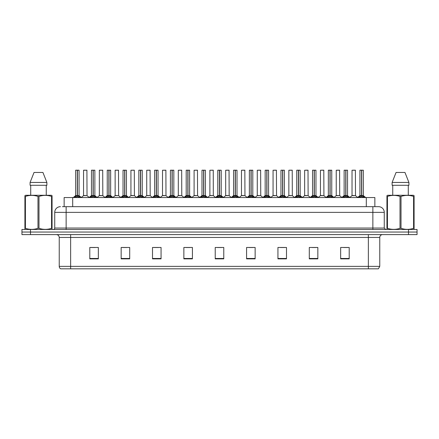 <?xml version="1.0" encoding="UTF-8"?>
<svg xmlns="http://www.w3.org/2000/svg" width="439" height="439" viewBox="0 0 439 439"><rect width="100%" height="100%" fill="white"/><g stroke="black" fill="none" stroke-linecap="round" stroke-linejoin="round"><path stroke-width="0.66" d="M64.143 206.67L64.143 197.55L374.857 197.55L374.857 206.67M379.762 266.363L378.369 268.816L368.359 268.816L368.359 266.363L379.762 266.363L379.762 237.461A2.848 2.848 0 0 1 382.616 234.607M368.359 268.816L60.631 268.816A2.848 2.848 0 0 1 59.238 266.363L59.238 237.461C59.067 235.727 58.118 234.777 56.384 234.607M417.05 234.607L417.05 232.044L21.95 232.044L21.95 234.607L30.5 234.607L30.5 232.044L21.95 232.044L21.95 229.476L30.5 229.476L30.5 232.044L417.05 232.044L417.05 234.607L30.5 234.607M349.203 258.867L349.203 247.464L340.653 247.464L340.653 258.867L349.203 258.867M317.847 258.867L317.847 247.464L309.297 247.464L309.297 258.867L317.847 258.867M286.491 258.867L286.491 247.464L277.936 247.464L277.936 258.867L286.491 258.867M255.136 258.867L255.136 247.464L246.581 247.464L246.581 258.867L255.136 258.867M98.347 258.867L98.347 247.464L89.797 247.464L89.797 258.867L98.347 258.867M129.703 258.867L129.703 247.464L121.153 247.464L121.153 258.867L129.703 258.867M161.064 258.867L161.064 247.464L152.509 247.464L152.509 258.867L161.064 258.867M192.419 258.867L192.419 247.464L183.864 247.464L183.864 258.867L192.419 258.867M223.775 258.867L223.775 247.464L215.225 247.464L215.225 258.867L223.775 258.867M280.532 247.525L284.807 247.525M312.118 247.525L316.393 247.525M343.704 247.525L347.979 247.525M185.779 247.525L190.054 247.525M154.193 247.525L158.468 247.525M122.607 247.525L126.882 247.525M91.021 247.525L95.296 247.525M248.946 247.525L253.221 247.525M217.36 247.525L221.64 247.525M62.563 206.67L378.566 206.67A5.702 5.702 0 0 1 384.268 212.372L384.268 228.05L385.694 229.476M62.431 206.67L66.135 206.67L66.135 212.372L54.732 212.372L54.732 228.05A1.427 1.427 0 0 1 53.306 229.476M60.434 206.67A5.702 5.702 0 0 0 54.732 212.372M417.05 229.476L417.05 232.044L417.05 229.476L30.5 229.476M384.268 212.372L372.865 212.372L372.865 206.67L378.566 206.67M74.389 197.616L75.426 196.524L77.291 195.58L77.291 196.573L77.368 195.267L80.348 197.616M75.656 170.239L77.297 170.184L75.656 170.239L75.656 195.553L77.291 195.58M79.075 170.239L77.44 170.239L77.44 195.558L79.075 195.553L79.075 170.239L75.711 170.184M77.44 170.239L79.02 170.184M77.291 170.239L77.291 195.558L75.656 195.553L73.28 197.55M77.44 170.184L77.44 195.58M77.632 195.668L79.13 195.668L77.291 195.553L77.341 170.184L76.798 170.184M79.311 196.524L79.311 197.55L77.44 196.573M77.291 196.573L75.426 197.555L75.426 196.524M85.693 195.553L83.503 195.668L87.026 195.668L86.917 170.184L83.553 170.239L83.553 195.553L85.336 195.553M84.694 170.184L83.608 170.184M85.188 195.553L84.831 195.553M90.182 197.616L91.219 196.524L93.084 195.58L93.084 196.573L93.161 195.267L96.141 197.616M91.449 170.239L93.084 170.184L91.449 170.239L91.449 195.553L93.084 195.58M94.868 170.239L93.233 170.239L93.233 195.558L94.868 195.553L94.868 170.239L91.504 170.184M93.233 170.239L94.813 170.184M93.084 170.239L93.084 195.558L91.449 195.553L89.073 197.55M93.233 170.184L93.233 195.58M93.419 195.668L94.923 195.668L93.084 195.553L93.134 170.184L92.591 170.184M95.104 196.524L95.104 197.55L93.233 196.573M93.084 196.573L91.219 197.555L91.219 196.524M105.975 197.616L107.012 196.524L108.877 195.58L108.877 196.573L108.954 195.267L111.934 197.616M107.242 170.239L108.877 170.184L107.242 170.239L107.242 195.553L108.877 195.58M110.661 170.239L109.026 170.239L109.026 195.558L110.661 195.553L110.661 170.239L107.297 170.184M109.026 170.239L110.606 170.184M108.877 170.239L108.877 195.558L107.242 195.553L104.866 197.55M109.026 170.184L109.026 195.58M109.212 195.668L110.716 195.668L108.877 195.553L108.927 170.184L108.384 170.184M110.897 196.524L110.897 197.55L109.026 196.573M108.877 196.573L107.012 197.555L107.012 196.524M121.762 197.616L122.799 196.524L124.671 195.58L124.671 196.573L124.742 195.267L127.722 197.616M123.035 170.239L124.671 170.184L123.035 170.239L123.035 195.553L124.671 195.58M126.454 170.239L124.819 170.239L124.819 195.558L126.454 195.553L126.454 170.239L123.09 170.184M124.819 170.239L126.399 170.184M124.671 170.239L124.671 195.558L123.035 195.553L120.659 197.55M124.819 170.184L124.819 195.58M125.005 195.668L126.509 195.668L124.671 195.553L124.72 170.184L124.177 170.184M126.69 196.524L126.69 197.55L124.819 196.573M124.671 196.573L122.799 197.555L122.799 196.524M137.555 197.616L138.592 196.524L140.464 195.58L140.464 196.573L140.535 195.267L143.515 197.616M138.828 170.239L140.464 170.184L138.828 170.239L138.828 195.553L140.464 195.58M142.247 170.239L140.612 170.239L140.612 195.558L142.247 195.553L142.247 170.239L138.883 170.184M140.612 170.239L142.192 170.184M140.464 170.239L140.464 195.558L138.828 195.553L136.452 197.55M140.612 170.184L140.612 195.58M140.798 195.668L142.302 195.668L140.464 195.553L140.513 170.184L139.964 170.184M142.477 196.524L142.477 197.55L140.612 196.573M140.464 196.573L138.592 197.555L138.592 196.524M101.486 195.553L99.291 195.668L102.819 195.668L102.71 170.184L99.346 170.239L99.346 195.553L101.129 195.553M100.487 170.184L99.401 170.184M100.981 195.553L100.624 195.553M117.279 195.553L115.084 195.668L118.612 195.668L118.503 170.184L115.139 170.239L115.139 195.553L116.922 195.553M116.28 170.184L115.194 170.184M116.774 195.553L116.417 195.553M133.072 195.553L130.877 195.668L134.405 195.668L134.296 170.184L130.932 170.239L130.932 195.553L132.715 195.553M132.567 195.553L132.21 195.553M51.884 229.476L52.06 228.324L51.555 228.324L51.555 196.42C47.385 195.042 43.192 195.042 38.989 196.42L37.979 196.42C33.808 195.042 29.616 195.042 25.413 196.42L24.908 196.42L24.908 195.64L25.566 195.267L24.908 195.64L24.908 228.686M38.989 196.42L38.989 228.324C43.159 229.707 47.352 229.707 51.555 228.324M38.989 228.324L37.979 228.324L37.979 196.42M25.413 196.42L25.413 228.324C29.583 229.707 33.776 229.707 37.979 228.324M25.413 228.324L24.908 228.324L25.083 229.476M52.06 228.686L52.06 195.64L51.401 195.267L52.06 195.64L52.06 196.42L51.555 196.42M51.401 195.267L25.566 195.267M30.708 185.291L30.708 195.267M46.26 195.267L46.26 185.291L46.26 195.267M42.934 172.467L46.88 182.443L46.88 185.291L30.088 185.291L30.088 182.443L34.033 172.467L30.088 182.443L46.88 182.443L42.934 172.467L34.033 172.467M413.917 229.476L414.092 228.324L413.587 228.324L413.587 196.42C409.417 195.042 405.224 195.042 401.021 196.42L400.011 196.42C395.841 195.042 391.648 195.042 387.445 196.42L386.94 196.42L386.94 195.64L387.599 195.267L386.94 195.64L386.94 228.686M401.021 196.42L401.021 228.324C405.192 229.707 409.384 229.707 413.587 228.324M401.021 228.324L400.011 228.324L400.011 196.42M387.445 196.42L387.445 228.324C391.615 229.707 395.808 229.707 400.011 228.324M387.445 228.324L386.94 228.324L387.116 229.476M414.092 199.547L414.092 195.64L413.434 195.267L414.092 195.64L414.092 196.42L413.587 196.42M413.434 195.267L387.599 195.267M392.74 185.291L392.74 195.267M408.292 195.267L408.292 185.291M408.912 185.291L408.912 182.443L408.912 185.291L392.12 185.291L392.12 182.443L396.066 172.467L392.12 182.443L408.912 182.443L404.967 172.467L396.066 172.467M414.092 228.686L414.092 196.42M404.967 172.467L408.912 182.443M153.348 197.616L154.385 196.524L156.257 195.58L156.257 196.573L156.328 195.267L159.308 197.616M154.621 170.239L156.257 170.184L154.621 170.239L154.621 195.553L156.257 195.58M158.04 170.239L156.405 170.239L156.405 195.558L158.04 195.553L158.04 170.239L154.676 170.184M156.405 170.239L157.985 170.184M156.257 170.239L156.257 195.558L154.621 195.553L152.24 197.55M156.399 170.184L156.405 195.58M156.591 195.668L158.089 195.668L156.257 195.553L156.306 170.184L155.757 170.184M158.27 196.524L158.27 197.55L156.405 196.573M156.257 196.573L154.385 197.555L154.385 196.524M169.141 197.616L170.178 196.524L172.05 195.58L172.05 196.573L172.121 195.267L175.101 197.616M170.414 170.239L172.05 170.184L170.414 170.239L170.414 195.553L172.05 195.58M173.833 170.239L172.198 170.239L172.198 195.558L173.833 195.553L173.833 170.239L170.469 170.184M172.198 170.239L173.778 170.184M172.05 170.239L172.05 195.558L170.414 195.553L168.033 197.55M172.192 170.184L172.198 195.58M172.384 195.668L173.882 195.668L172.05 195.553L172.099 170.184L171.55 170.184M174.063 196.524L174.063 197.55L172.198 196.573M172.05 196.573L170.178 197.555L170.178 196.524M184.934 197.616L185.971 196.524L187.843 195.58L187.843 196.573L187.914 195.267L190.894 197.616M186.202 170.239L187.843 170.184L186.202 170.239L186.202 195.553L187.843 195.58M189.626 170.239L187.991 170.239L187.991 195.558L189.626 195.553L189.626 170.239L186.262 170.184M187.991 170.239L189.566 170.184M187.843 170.239L187.843 195.558L186.207 195.553L183.826 197.55M187.985 170.184L187.991 195.58M188.177 195.668L189.675 195.668L187.843 195.553L187.892 170.184L187.343 170.184M189.857 196.524L189.857 197.55L187.991 196.573M187.843 196.573L185.971 197.555L185.971 196.524M148.865 195.553L146.67 195.668L150.198 195.668L150.089 170.184L146.725 170.239L146.725 195.553L148.508 195.553M148.36 195.553L148.003 195.553M164.658 195.553L162.463 195.668L165.986 195.668L165.882 170.184L162.518 170.239L162.518 195.553L164.301 195.553M164.153 195.553L163.796 195.553M180.451 195.553L178.256 195.668L181.779 195.668L181.669 170.184L178.311 170.239L178.311 195.553L180.094 195.553M179.946 195.553L179.589 195.553M200.727 197.616L201.764 196.524L203.63 195.58L203.63 196.573L203.707 195.267L206.687 197.616M201.995 170.239L203.636 170.184L201.995 170.239L201.995 195.553L203.63 195.58M205.419 170.239L203.784 170.239L203.784 195.558L205.419 195.553L205.419 170.239L202.055 170.184M203.784 170.239L205.359 170.184M203.63 170.239L203.63 195.558L202 195.553L199.619 197.55M203.778 170.184L203.784 195.58M203.97 195.668L205.468 195.668L203.63 195.553L203.685 170.184L203.136 170.184M205.65 196.524L205.65 197.55L203.784 196.573M203.63 196.573L201.764 197.555L201.764 196.524M216.52 197.616L217.557 196.524L219.423 195.58L219.423 196.573L219.5 195.267L222.48 197.616M217.788 170.239L219.429 170.184L217.788 170.239L217.788 195.553L219.423 195.58M221.212 170.239L219.577 170.239L219.577 195.558L221.212 195.553L221.212 170.239L217.848 170.184M219.577 170.239L221.152 170.184M219.423 170.239L219.423 195.558L217.788 195.553L215.412 197.55M219.571 170.184L219.577 195.58M219.763 195.668L221.261 195.668L219.423 195.553L219.473 170.184L218.929 170.184M221.443 196.524L221.443 197.55L219.577 196.573M219.423 196.573L217.557 197.555L217.557 196.524M232.313 197.616L233.35 196.524L235.216 195.58L235.216 196.573L235.293 195.267L238.273 197.616M233.581 170.239L235.222 170.184L233.581 170.239L233.581 195.553L235.216 195.58M237.005 170.239L235.37 170.239L235.37 195.558L237.005 195.553L237.005 170.239L233.641 170.184M235.37 170.239L236.945 170.184M235.216 170.239L235.216 195.558L233.581 195.553L231.205 197.55M235.364 170.184L235.315 195.553L235.266 170.184L234.722 170.184M235.37 195.58L235.37 196.573L235.266 195.553L237.055 195.668L235.556 195.668M237.236 196.524L237.236 197.55L235.37 196.573M235.216 196.573L233.35 197.555L233.35 196.524M248.106 197.616L249.143 196.524L251.009 195.58L251.009 196.573L251.086 195.267L254.066 197.616M249.374 170.239L251.015 170.184L249.374 170.239L249.374 195.553L251.009 195.58M252.798 170.239L251.157 170.239L251.157 195.558L252.798 195.553L252.798 170.239L249.434 170.184M251.157 170.239L252.738 170.184M251.009 170.239L251.009 195.558L249.374 195.553L246.998 197.55M251.157 170.184L251.157 195.58M251.349 195.668L252.848 195.668L251.009 195.553L251.059 170.184L250.515 170.184M253.029 196.524L253.029 197.55L251.157 196.573M251.009 196.573L249.143 197.555L249.143 196.524M263.899 197.616L264.936 196.524L266.802 195.58L266.802 196.573L266.879 195.267L269.859 197.616M265.167 170.239L266.808 170.184L265.167 170.239L265.167 195.553L266.802 195.58M268.586 170.239L266.95 170.239L266.95 195.558L268.586 195.553L268.586 170.239L265.222 170.184M266.95 170.239L268.531 170.184M266.802 170.239L266.802 195.558L265.167 195.553L262.791 197.55M266.95 170.184L266.95 195.58M267.142 195.668L268.641 195.668L266.802 195.553L266.852 170.184L266.308 170.184M268.822 196.524L268.822 197.55L266.95 196.573M266.802 196.573L264.936 197.555L264.936 196.524M196.244 195.553L194.049 195.668L197.572 195.668L197.462 170.184L194.098 170.239L194.098 195.553L195.887 195.553M195.739 195.553L195.377 195.553M213.31 195.558L213.255 170.184L209.891 170.239L209.891 195.553L211.68 195.553M212.037 195.553L211.17 195.553M211.527 195.553L209.891 195.553L207.658 197.435M227.83 195.553L225.635 195.668L229.158 195.668L229.048 170.184L225.684 170.239L225.684 195.553L227.473 195.553M227.967 170.184L226.826 170.184M227.32 195.553L226.963 195.553M243.623 195.553L241.428 195.668L244.951 195.668L244.841 170.184L241.477 170.239L241.477 195.553L243.261 195.553M243.76 170.184L242.619 170.184M243.113 195.553L242.756 195.553M259.411 195.553L257.221 195.668L260.744 195.668L260.634 170.184L257.27 170.239L257.27 195.553L259.054 195.553M259.553 170.184L258.412 170.184M258.906 195.553L258.549 195.553M279.692 197.616L280.73 196.524L282.595 195.58L282.595 196.573L282.672 195.267L285.652 197.616M280.96 170.239L282.601 170.184L280.96 170.239L280.96 195.553L282.595 195.58M284.379 170.239L282.743 170.239L282.743 195.558L284.379 195.553L284.379 170.239L281.015 170.184M282.743 170.239L284.324 170.184M282.595 170.239L282.595 195.558L280.96 195.553L278.584 197.55M282.743 170.184L282.743 195.58M282.93 195.668L284.434 195.668L282.595 195.553L282.645 170.184L282.101 170.184M284.615 196.524L284.615 197.55L282.743 196.573M282.595 196.573L280.73 197.555L280.73 196.524M295.485 197.616L296.523 196.524L298.388 195.58L298.388 196.573L298.465 195.267L301.445 197.616M296.753 170.239L298.388 170.184L296.753 170.239L296.753 195.553L298.388 195.58M300.172 170.239L298.536 170.239L298.536 195.558L300.172 195.553L300.172 170.239L296.808 170.184M298.536 170.239L300.117 170.184M298.388 170.239L298.388 195.558L296.753 195.553L294.377 197.55M298.536 170.184L298.536 195.58M298.723 195.668L300.227 195.668L298.388 195.553L298.438 170.184L297.894 170.184M300.408 196.524L300.408 197.55L298.536 196.573M298.388 196.573L296.523 197.555L296.523 196.524M311.278 197.616L312.31 196.524L314.181 195.58L314.181 196.573L314.258 195.267L317.238 197.616M312.546 170.239L314.181 170.184L312.546 170.239L312.546 195.553L314.181 195.58M315.965 170.239L314.329 170.239L314.329 195.558L315.965 195.553L315.965 170.239L312.601 170.184M314.329 170.239L315.91 170.184M314.181 170.239L314.181 195.558L312.546 195.553L310.17 197.55M314.329 170.184L314.28 195.553L314.231 170.184L313.687 170.184M314.329 195.58L314.329 196.573L314.231 195.553L316.02 195.668L314.516 195.668M316.201 196.524L316.201 197.55L314.329 196.573M314.181 196.573L312.31 197.555L312.31 196.524M327.066 197.616L328.103 196.524L329.974 195.58L329.974 196.573L330.046 195.267L333.025 197.616M328.339 170.239L329.974 170.184L328.339 170.239L328.339 195.553L329.974 195.58M331.758 170.239L330.123 170.239L330.123 195.558L331.758 195.553L331.758 170.239L328.394 170.184M330.123 170.239L331.703 170.184M329.974 170.239L329.974 195.558L328.339 195.553L325.963 197.55M330.123 170.184L330.123 195.58M330.309 195.668L331.813 195.668L329.974 195.553L330.024 170.184L329.48 170.184M331.988 196.524L331.988 197.55L330.123 196.573M329.974 196.573L328.103 197.555L328.103 196.524M342.859 197.616L343.896 196.524L345.767 195.58L345.767 196.573L345.839 195.267L348.818 197.616M344.132 170.239L345.767 170.184L344.132 170.239L344.132 195.553L345.767 195.58M347.551 170.239L345.916 170.239L345.916 195.558L347.551 195.553L347.551 170.239L344.187 170.184M345.916 170.239L347.496 170.184M345.767 170.239L345.767 195.558L344.132 195.553L341.756 197.55M345.916 170.184L345.916 195.58M346.102 195.668L347.606 195.668L345.767 195.553L345.817 170.184L345.268 170.184M347.781 196.524L347.781 197.55L345.916 196.573M345.767 196.573L343.896 197.555L343.896 196.524M358.652 197.616L359.689 196.524L361.56 195.58L361.56 196.573L361.632 195.267L364.611 197.616M359.925 170.239L361.56 170.184L359.925 170.239L359.925 195.553L361.56 195.58M363.344 170.239L361.709 170.239L361.709 195.558L363.344 195.553L363.344 170.239L359.98 170.184M361.709 170.239L363.289 170.184M361.56 170.239L361.56 195.558L359.925 195.553L357.544 197.55M361.703 170.184L361.709 195.58M361.895 195.668L363.393 195.668L361.56 195.553L361.61 170.184L361.061 170.184M363.574 196.524L363.574 197.55L361.709 196.573M361.56 196.573L359.689 197.555L359.689 196.524M275.204 195.553L273.014 195.668L276.537 195.668L276.427 170.184L273.063 170.239L273.063 195.553L274.847 195.553M275.346 170.184L274.205 170.184M274.699 195.553L274.342 195.553M290.997 195.553L288.802 195.668L292.33 195.668L292.22 170.184L288.857 170.239L288.857 195.553L290.64 195.553M291.139 170.184L289.998 170.184M290.492 195.553L290.135 195.553M306.79 195.553L304.595 195.668L308.123 195.668L308.013 170.184L304.65 170.239L304.65 195.553L306.433 195.553M306.927 170.184L305.791 170.184M306.285 195.553L305.928 195.553M322.583 195.553L320.388 195.668L323.916 195.668L323.806 170.184L320.443 170.239L320.443 195.553L322.226 195.553M322.72 170.184L321.584 170.184M322.078 195.553L321.721 195.553M338.376 195.553L336.181 195.668L339.709 195.668L339.599 170.184L336.236 170.239L336.236 195.553L338.019 195.553M338.513 170.184L337.377 170.184M337.871 195.553L337.514 195.553M354.169 195.553L351.974 195.668L355.497 195.668L355.392 170.184L352.029 170.239L352.029 195.553L353.812 195.553M354.306 170.184L353.165 170.184M353.664 195.553L353.307 195.553M72.698 206.67L72.698 197.55M366.302 206.67L366.302 197.55M368.359 234.607L368.359 237.461L59.238 237.461M379.762 237.461L368.359 237.461L368.359 266.363L70.641 266.363L70.641 268.816M59.238 266.363L70.641 266.363L70.641 234.607M408.5 234.607L408.5 229.476M223.775 258.472L215.225 258.472M192.419 258.472L183.864 258.472M161.064 258.472L152.509 258.472M129.703 258.472L121.153 258.472M98.347 258.472L89.797 258.472M255.136 258.472L246.581 258.472M286.491 258.472L277.936 258.472M317.847 258.472L309.297 258.472M349.203 258.472L340.653 258.472M66.135 229.476L66.135 228.05L384.268 228.05M54.732 228.05L66.135 228.05L66.135 212.372L372.865 212.372L372.865 229.476M77.105 195.668L75.607 195.668M79.607 196.782L79.607 197.55M75.124 196.782L75.124 197.55M86.971 170.239L83.553 170.239M92.898 195.668L91.394 195.668M95.4 196.782L95.4 197.55M90.917 196.782L90.917 197.55M108.691 195.668L107.187 195.668M111.193 196.782L111.193 197.55M106.71 196.782L106.71 197.55M124.484 195.668L122.98 195.668M126.986 196.782L126.986 197.55M122.503 196.782L122.503 197.55M140.277 195.668L138.773 195.668M142.779 196.782L142.779 197.55M138.296 196.782L138.296 197.55M102.764 170.239L99.346 170.239M118.557 170.239L115.139 170.239M134.35 170.239L130.932 170.239M156.07 195.668L154.566 195.668M158.572 196.782L158.572 197.55M154.089 196.782L154.089 197.55M171.858 195.668L170.359 195.668M174.365 196.782L174.365 197.55M169.882 196.782L169.882 197.55M187.651 195.668L186.152 195.668M190.158 196.782L190.158 197.55M185.675 196.782L185.675 197.55M150.143 170.239L146.725 170.239M165.937 170.239L162.518 170.239M181.73 170.239L178.311 170.239M203.444 195.668L201.945 195.668M205.951 196.782L205.951 197.55M201.463 196.782L201.463 197.55M219.237 195.668L217.739 195.668M221.744 196.782L221.744 197.55M217.256 196.782L217.256 197.55M235.03 195.668L233.532 195.668M237.537 196.782L237.537 197.55M233.049 196.782L233.049 197.55M250.823 195.668L249.325 195.668M253.325 196.782L253.325 197.55M248.842 196.782L248.842 197.55M266.616 195.668L265.118 195.668M269.118 196.782L269.118 197.55M264.635 196.782L264.635 197.55M197.523 170.239L194.098 170.239M213.316 195.558L209.842 195.668M213.316 170.239L209.891 170.239M229.109 170.239L225.684 170.239M244.902 170.239L241.477 170.239M260.689 170.239L257.27 170.239M282.409 195.668L280.911 195.668M284.911 196.782L284.911 197.55M280.428 196.782L280.428 197.55M298.202 195.668L296.698 195.668M300.704 196.782L300.704 197.55M296.221 196.782L296.221 197.55M313.995 195.668L312.491 195.668M316.497 196.782L316.497 197.55M312.014 196.782L312.014 197.55M329.788 195.668L328.284 195.668M332.29 196.782L332.29 197.55M327.807 196.782L327.807 197.55M345.581 195.668L344.077 195.668M348.083 196.782L348.083 197.55M343.6 196.782L343.6 197.55M361.368 195.668L359.87 195.668M363.876 196.782L363.876 197.55M359.393 196.782L359.393 197.55M276.482 170.239L273.063 170.239M292.275 170.239L288.857 170.239M308.068 170.239L304.65 170.239M323.861 170.239L320.443 170.239M339.654 170.239L336.236 170.239M355.447 170.239L352.029 170.239M79.13 195.668L81.456 197.55M83.503 195.668L81.314 197.435M87.026 195.668L89.21 197.435M94.923 195.668L97.244 197.55M110.716 195.668L113.037 197.55M126.509 195.668L128.83 197.55M142.302 195.668L144.623 197.55M99.291 195.668L97.107 197.435M102.819 195.668L105.003 197.435M115.084 195.668L112.9 197.435M118.612 195.668L120.796 197.435M130.877 195.668L128.693 197.435M134.405 195.668L136.589 197.435M158.089 195.668L160.416 197.55M173.882 195.668L176.209 197.55M189.675 195.668L192.002 197.55M146.67 195.668L144.486 197.435M150.198 195.668L152.382 197.435M162.463 195.668L160.279 197.435M165.986 195.668L168.175 197.435M178.256 195.668L176.072 197.435M181.779 195.668L183.968 197.435M205.468 195.668L207.795 197.55M221.261 195.668L223.588 197.55M237.055 195.668L239.381 197.55M252.848 195.668L255.174 197.55M268.641 195.668L270.967 197.55M194.049 195.668L191.865 197.435M197.572 195.668L199.761 197.435M213.365 195.668L215.554 197.435M225.635 195.668L223.446 197.435M229.158 195.668L231.342 197.435M241.428 195.668L239.239 197.435M244.951 195.668L247.135 197.435M257.221 195.668L255.032 197.435M260.744 195.668L262.928 197.435M284.434 195.668L286.76 197.55M300.227 195.668L302.548 197.55M316.02 195.668L318.341 197.55M331.813 195.668L334.134 197.55M347.606 195.668L349.927 197.55M363.393 195.668L365.72 197.55M273.014 195.668L270.825 197.435M276.537 195.668L278.721 197.435M288.802 195.668L286.618 197.435M292.33 195.668L294.514 197.435M304.595 195.668L302.411 197.435M308.123 195.668L310.307 197.435M320.388 195.668L318.204 197.435M323.916 195.668L326.1 197.435M336.181 195.668L333.997 197.435M339.709 195.668L341.893 197.435M351.974 195.668L349.79 197.435M355.497 195.668L357.686 197.435"/></g></svg>
